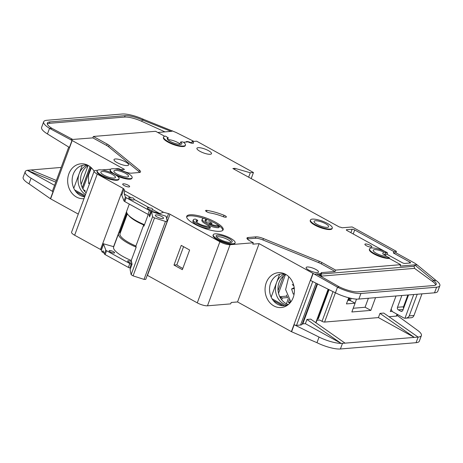 <?xml version="1.0" encoding="UTF-8"?>
<svg xmlns="http://www.w3.org/2000/svg" width="463" height="463" viewBox="0 0 463 463"><rect width="100%" height="100%" fill="white"/><g stroke="black" fill="none" stroke-linecap="round" stroke-linejoin="round"><path stroke-width="0.69" d="M131.533 261.641A2.911 0.776 20.3 0 0 128.17 260.773A2.911 0.776 20.3 0 0 127.678 260.999A2.911 0.776 20.3 0 0 128.951 262.208A2.911 0.776 20.3 0 0 131.839 263.198M114.112 253.018A2.911 0.776 20.3 0 0 114.598 252.792A2.911 0.776 20.3 0 0 112.827 251.34A2.911 0.776 20.3 0 0 109.627 250.547A2.911 0.776 20.3 0 0 109.135 250.772A2.911 0.776 20.3 0 0 110.912 252.225A2.911 0.776 20.3 0 0 114.112 253.018M131.405 197.898C132.979 197.666 133.876 198.164 134.102 199.385A2.911 0.776 -159.7 0 1 134.218 199.756A2.911 0.776 -159.7 0 1 133.732 199.981A2.911 0.776 -159.7 0 1 130.531 199.188A2.911 0.776 -159.7 0 1 128.755 197.736A2.911 0.776 -159.7 0 1 129.246 197.51A2.911 0.776 -159.7 0 1 131.405 197.898L124.252 193.951L125.438 197.07A1.945 0.515 20.3 0 0 126.196 197.701L149.41 210.509A1.945 0.515 20.3 0 0 150.851 211.087L159.799 213.559L152.645 209.612A2.911 0.776 -159.7 0 1 152.761 209.982A2.911 0.776 -159.7 0 1 152.275 210.214A2.911 0.776 -159.7 0 1 149.074 209.415A2.911 0.776 -159.7 0 1 147.298 207.962A2.911 0.776 -159.7 0 1 147.79 207.737A2.911 0.776 -159.7 0 1 149.954 208.124C151.523 207.893 152.42 208.391 152.645 209.612M127.192 176.999A7.767 2.06 20.3 0 0 128.5 176.391A7.767 2.06 20.3 0 0 123.766 172.514A7.767 2.06 20.3 0 0 115.229 170.396A7.767 2.06 20.3 0 0 113.927 171.003A7.767 2.06 20.3 0 0 118.661 174.881A7.767 2.06 20.3 0 0 127.192 176.999M114.106 178.087A7.767 2.06 20.3 0 0 115.414 177.479A7.767 2.06 20.3 0 0 110.68 173.602A7.767 2.06 20.3 0 0 102.144 171.484A7.767 2.06 20.3 0 0 100.841 172.091A7.767 2.06 20.3 0 0 105.576 175.969A7.767 2.06 20.3 0 0 114.106 178.087M210.376 227.327A9.711 2.581 -159.7 0 1 209.884 227.391A9.711 2.581 -159.7 0 1 199.217 224.746A9.711 2.581 -159.7 0 1 193.297 219.896L192.909 220.949A9.711 2.581 -159.7 0 0 198.824 225.799A9.711 2.581 -159.7 0 0 209.496 228.444A9.711 2.581 -159.7 0 0 209.982 228.381L210.376 227.327L208.113 226.083A6.8 1.806 -159.7 0 1 207.644 226.152A6.8 1.806 -159.7 0 1 200.172 224.3A6.8 1.806 -159.7 0 1 196.034 220.909A6.8 1.806 -159.7 0 1 197.174 220.382A6.8 1.806 -159.7 0 1 197.753 220.365L197.365 221.418A6.8 1.806 20.3 0 0 196.781 221.436A6.8 1.806 20.3 0 0 196.156 221.551M193.297 219.896A9.711 2.581 -159.7 0 1 194.929 219.144A9.711 2.581 -159.7 0 1 195.496 219.121L197.753 220.365M202.267 219.149L201.88 220.209A9.711 2.581 -159.7 0 0 207.794 225.053A9.711 2.581 -159.7 0 0 218.467 227.698A9.711 2.581 -159.7 0 0 218.953 227.634L219.346 226.581A9.711 2.581 -159.7 0 1 218.854 226.644A9.711 2.581 -159.7 0 1 208.188 223.999A9.711 2.581 -159.7 0 1 202.267 219.149A9.711 2.581 -159.7 0 1 203.899 218.397A9.711 2.581 -159.7 0 1 204.467 218.374L206.724 219.618L206.336 220.672A6.8 1.806 20.3 0 0 205.126 220.805M219.346 226.581L217.083 225.336A6.8 1.806 -159.7 0 1 216.609 225.406A6.8 1.806 -159.7 0 1 208.894 223.438L211.973 223.183L209.727 221.945L206.648 222.205A6.8 1.806 -159.7 0 1 205.005 220.162A6.8 1.806 -159.7 0 1 206.724 219.618M230.753 242.421A8.548 2.269 20.3 0 0 231.963 242.056A8.548 2.269 20.3 0 0 227.576 237.768A8.548 2.269 20.3 0 0 217.593 235.163A8.548 2.269 20.3 0 0 216.134 236.205A8.548 2.269 20.3 0 0 221.974 240.361A8.548 2.269 20.3 0 0 230.753 242.421M231.037 242.386A7.767 2.06 20.3 0 0 225.765 238.601A7.767 2.06 20.3 0 0 217.743 236.709A7.767 2.06 20.3 0 0 216.62 237.056M327.329 227.362A7.767 2.06 20.3 0 0 328.637 226.76A7.767 2.06 20.3 0 0 323.903 222.882A7.767 2.06 20.3 0 0 315.367 220.764A7.767 2.06 20.3 0 0 314.064 221.372A7.767 2.06 20.3 0 0 318.793 225.249A7.767 2.06 20.3 0 0 327.329 227.362M162.773 218.6A4.37 1.163 20.3 0 0 163.508 218.258A4.37 1.163 20.3 0 0 160.846 216.076A4.37 1.163 20.3 0 0 156.048 214.89A4.37 1.163 20.3 0 0 155.313 215.226A4.37 1.163 20.3 0 0 157.976 217.407A4.37 1.163 20.3 0 0 162.773 218.6M237.548 301.945L291.383 331.641L312.947 273.338L259.112 243.642L237.548 301.945L231.216 302.472L230.696 303.878L207.476 305.811L230.082 244.696L253.302 242.762L249.713 240.783A6.991 1.858 -159.7 0 1 246.953 238.046A6.991 1.858 -159.7 0 1 248.127 237.502L255.871 236.853A7.767 2.06 -159.7 0 1 263.435 238.555L319.238 261.254A7.767 2.06 -159.7 0 1 321.878 262.504L335.634 270.085L400.64 264.68L389.273 258.412L389.47 257.885L387.82 256.977A1.945 0.515 -159.7 0 0 385.511 256.242A7.767 2.06 -159.7 0 1 377.264 253.799A7.767 2.06 -159.7 0 1 373.213 250.24A7.767 2.06 -159.7 0 1 374.515 249.638A7.767 2.06 -159.7 0 1 383.439 251.93L382.722 253.863A7.767 2.06 -159.7 0 1 386.686 256.49M167.849 139.704A7.767 2.06 -159.7 0 1 179.962 143.918L180.68 141.985L182.324 141.846L183.522 142.257A11.656 3.096 -159.7 0 1 185.449 145.116A11.656 3.096 -159.7 0 1 173.446 143.976A11.656 3.096 -159.7 0 1 163.589 137.031A11.656 3.096 -159.7 0 1 165.546 136.122L168.179 137.818A7.767 2.06 20.3 0 0 167.236 138.379A7.767 2.06 20.3 0 0 171.97 142.257A7.767 2.06 20.3 0 0 180.501 144.369A7.767 2.06 20.3 0 0 181.809 143.767A7.767 2.06 20.3 0 0 180.68 141.985M115.322 158.977A7.767 2.06 -159.7 0 1 123.852 161.089A7.767 2.06 -159.7 0 1 128.587 164.967A7.767 2.06 -159.7 0 1 127.284 165.575A7.767 2.06 -159.7 0 1 118.748 163.456A7.767 2.06 -159.7 0 1 114.014 159.579A7.767 2.06 -159.7 0 1 115.322 158.977M332.278 228.109L332.081 228.635A11.656 3.096 -159.7 0 1 330.125 229.538A11.656 3.096 -159.7 0 1 317.323 226.366A11.656 3.096 -159.7 0 1 310.227 220.55L310.418 220.023A11.656 3.096 -159.7 0 1 312.375 219.115A11.656 3.096 -159.7 0 1 325.176 222.292A11.656 3.096 -159.7 0 1 332.278 228.109A11.656 3.096 -159.7 0 1 330.322 229.011A11.656 3.096 -159.7 0 1 317.52 225.84A11.656 3.096 -159.7 0 1 310.418 220.023M123.337 183.805A3.692 0.978 -159.7 0 1 127.389 184.812A3.692 0.978 -159.7 0 1 129.64 186.653A3.692 0.978 -159.7 0 1 129.015 186.942A3.692 0.978 -159.7 0 1 124.964 185.935A3.692 0.978 -159.7 0 1 122.712 184.095A3.692 0.978 -159.7 0 1 123.337 183.805M235.106 242.832L234.909 243.359A11.656 3.096 -159.7 0 1 232.953 244.267A11.656 3.096 -159.7 0 1 220.151 241.09A11.656 3.096 -159.7 0 1 213.049 235.273L213.246 234.747A11.656 3.096 -159.7 0 1 215.202 233.844A11.656 3.096 -159.7 0 1 228.004 237.015A11.656 3.096 -159.7 0 1 235.106 242.832A11.656 3.096 -159.7 0 1 233.144 243.741A11.656 3.096 -159.7 0 1 220.342 240.563A11.656 3.096 -159.7 0 1 213.246 234.747M189.986 214.809A19.423 5.157 -159.7 0 1 211.325 220.099A19.423 5.157 -159.7 0 1 223.154 229.793A19.423 5.157 -159.7 0 1 219.896 231.303A19.423 5.157 -159.7 0 1 198.558 226.013A19.423 5.157 -159.7 0 1 186.722 216.319A19.423 5.157 -159.7 0 1 189.986 214.809M222.853 230.279A19.423 5.157 20.3 0 0 205.624 219.011M203.847 218.403A19.423 5.157 20.3 0 0 189.599 215.862A19.423 5.157 20.3 0 0 186.635 216.887M198.222 147.68A7.767 2.06 -159.7 0 1 206.758 149.798A7.767 2.06 -159.7 0 1 211.493 153.675A7.767 2.06 -159.7 0 1 210.19 154.277A7.767 2.06 -159.7 0 1 201.654 152.159A7.767 2.06 -159.7 0 1 196.92 148.282A7.767 2.06 -159.7 0 1 198.222 147.68M119.055 178.828L118.864 179.355A11.656 3.096 -159.7 0 1 116.902 180.263A11.656 3.096 -159.7 0 1 104.1 177.086A11.656 3.096 -159.7 0 1 97.004 171.269L97.195 170.743A11.656 3.096 -159.7 0 1 99.151 169.834A11.656 3.096 -159.7 0 1 111.959 173.012A11.656 3.096 -159.7 0 1 119.055 178.828A11.656 3.096 -159.7 0 1 117.098 179.737A11.656 3.096 -159.7 0 1 104.297 176.559A11.656 3.096 -159.7 0 1 97.195 170.743M365.515 243.966A3.692 0.978 -159.7 0 1 369.567 244.973A3.692 0.978 -159.7 0 1 371.818 246.814A3.692 0.978 -159.7 0 1 371.199 247.103A3.692 0.978 -159.7 0 1 367.142 246.096A3.692 0.978 -159.7 0 1 364.896 244.256A3.692 0.978 -159.7 0 1 365.515 243.966M210.057 212.945A3.108 0.828 -159.7 0 1 206.961 211.892A3.108 0.828 -159.7 0 1 205.595 210.596A3.108 0.828 -159.7 0 1 206.122 210.352A3.108 0.828 -159.7 0 1 206.967 210.405A25.639 6.806 -159.7 0 1 223.982 215.231A3.108 0.828 -159.7 0 1 226.372 216.991A3.108 0.828 -159.7 0 1 222.94 216.597A19.423 5.157 20.3 0 0 210.057 212.945M132.14 177.74A11.656 3.096 -159.7 0 1 130.184 178.649A11.656 3.096 -159.7 0 1 117.382 175.471A11.656 3.096 -159.7 0 1 110.281 169.655A11.656 3.096 -159.7 0 1 112.243 168.746A11.656 3.096 -159.7 0 1 125.045 171.923A11.656 3.096 -159.7 0 1 132.14 177.74L131.949 178.267A11.656 3.096 -159.7 0 1 129.993 179.175A11.656 3.096 -159.7 0 1 117.127 175.969M112.017 173.04A11.656 3.096 -159.7 0 1 110.09 170.181L110.281 169.655M186.097 142.043A3.692 0.978 -159.7 0 1 186.097 141.84A3.692 0.978 -159.7 0 1 186.716 141.551A3.692 0.978 -159.7 0 1 191.56 142.951L192.081 141.545A3.692 0.978 -159.7 0 1 193.54 142.992A3.692 0.978 -159.7 0 1 192.921 143.281A3.692 0.978 -159.7 0 1 188.071 141.881L183.522 142.257M389.47 257.885A11.656 3.096 -159.7 0 1 376.668 254.708A11.656 3.096 -159.7 0 1 369.567 248.891A11.656 3.096 -159.7 0 1 371.523 247.989A11.656 3.096 -159.7 0 1 386.831 252.41L385.667 252.509A1.945 0.515 -159.7 0 1 383.439 251.93M400.64 264.68L400.119 266.086L415.317 264.824L417.36 265.05L415.23 263.493A3.883 1.03 -159.7 0 0 414.437 262.996L395.894 252.769L393.359 252.977L409.813 262.052A1.945 0.515 -159.7 0 1 410.577 262.816A1.945 0.515 -159.7 0 1 410.253 262.967L404.76 263.424A1.945 0.515 -159.7 0 1 402.214 262.683L386.958 254.274L387.479 252.867L386.634 252.937L386.831 252.41M88.416 165.557A15.927 13.352 -94.8 0 0 73.241 174.215A15.927 13.352 -94.8 0 0 80.174 195.38A15.927 13.352 -94.8 0 0 84.665 196.821M83.988 198.65A17.49 14.66 85.2 0 1 76.488 197.053A17.49 14.66 85.2 0 1 68.634 174.487A17.49 14.66 85.2 0 1 87.032 164.863A17.49 14.66 85.2 0 1 88.184 165.43A17.49 14.66 85.2 0 1 94.122 171.246M88.456 165.58A15.927 13.352 -94.8 0 0 81.679 173.509A15.927 13.352 -94.8 0 0 86.118 192.892M87.171 165.256A15.927 13.352 -94.8 0 0 79.15 173.723A15.927 13.352 -94.8 0 0 85.505 194.547M307.247 266.977A6.604 1.754 -159.7 0 1 314.504 268.777A6.604 1.754 -159.7 0 1 318.527 272.07A6.604 1.754 -159.7 0 1 317.415 272.585A6.604 1.754 -159.7 0 1 310.164 270.786A6.604 1.754 -159.7 0 1 306.141 267.487A6.604 1.754 -159.7 0 1 307.247 266.977M285.816 274.432A15.927 13.352 -94.8 0 0 270.641 283.09A15.927 13.352 -94.8 0 0 277.574 304.255A15.927 13.352 -94.8 0 0 285.856 305.464A15.927 13.352 -94.8 0 0 288.322 304.579M273.888 305.927A17.49 14.66 85.2 0 1 266.034 283.362A17.49 14.66 85.2 0 1 284.432 273.737A17.49 14.66 85.2 0 1 285.584 274.304A17.49 14.66 85.2 0 1 294.393 289.635A17.49 14.66 85.2 0 1 287.072 305.493A17.49 14.66 85.2 0 1 273.888 305.927M287.141 305.082A15.927 13.352 85.2 0 1 283.483 303.763A15.927 13.352 85.2 0 1 276.55 282.598A15.927 13.352 85.2 0 1 284.571 274.131M285.856 274.455A15.927 13.352 -94.8 0 0 277.974 288.79A15.927 13.352 -94.8 0 0 286.018 303.549A15.927 13.352 -94.8 0 0 288.356 304.55M333.024 291.626L322.034 321.334A1.945 0.515 20.3 0 0 324.586 322.069L378.41 317.595L379.967 313.382L383.763 313.063L418.095 337.076L414.298 337.388L378.41 317.595M388.984 316.715L396.345 316.102A3.883 1.03 -159.7 0 0 396.999 315.801L397.491 314.47M375.528 297.721L370.84 310.395L351.845 311.975L355.092 303.19L346.44 303.913L348.708 297.778M392.259 311.333L390.274 311.501L396.004 296.019M283.483 276.012L278.072 290.637M285.405 274.698L278.535 293.264M279.762 296.696L286.337 296.146L286.771 294.983M322.034 321.334L319.644 320.014L316.941 320.24M317.601 318.463L318.278 318.839L329.066 289.664M289.277 299.891L288.368 302.339L289.826 303.149M286.337 296.146L287.494 296.783M286.406 303.757L288.362 298.461M280.74 298.467L281.163 297.339L280.509 298.097M280.781 297.368L279.837 296.847M287.859 297.541L282.355 297.998L281.683 299.81M281.163 297.339L282.355 297.998M315.922 322.763A1.945 0.515 20.3 0 0 316.05 322.659L328.377 289.323M302.131 324.216A9.324 2.477 20.3 0 1 302.108 324.297A9.324 2.477 20.3 0 1 300.545 325.02L296.534 325.35A1.945 0.515 -159.7 0 1 294.19 324.725L319.053 337.076A19.423 5.157 20.3 0 0 341.167 343.407L306.94 319.453L310.737 319.134L345.068 343.147L414.298 337.388L379.967 313.382M417.36 265.05L436.158 280.561A19.423 5.157 -159.7 0 1 439.85 285.683L437.772 291.302A19.423 5.157 -159.7 0 1 434.508 292.813L357.505 299.15M317.884 317.682L318.567 318.058M288.368 302.339L290.197 302.189M318.914 317.114A1.945 1.626 85.2 0 1 318.88 317.12L318.069 317.184M306.94 319.453L305.377 323.666L302.79 323.88A3.883 1.03 20.3 0 0 302.171 324.129M345.068 343.147L341.173 343.396L305.377 323.666M418.095 337.076L418.141 337.07A19.423 5.157 20.3 0 0 421.399 335.559L419.322 341.179A19.423 5.157 -159.7 0 1 416.063 342.689L340.409 348.98A19.423 5.157 -159.7 0 1 316.976 342.695L291.592 331.751L294.19 324.725M439.85 285.683A19.423 5.157 -159.7 0 1 436.592 287.193L360.937 293.484A19.423 5.157 -159.7 0 1 337.504 287.205L335.42 292.824L310.557 280.468L313.156 273.442L337.504 287.205L339.2 286.811L316.704 273.986L314.765 274.241M290.289 301.205L290.295 302.611M328.956 289.606L319.157 316.096L318.116 317.062M324.586 322.069L335.409 292.813A19.423 5.157 -159.7 0 0 357.54 299.15L357.534 299.162M271.185 297.101L279.606 274.322M272.076 298.809L284.554 305.69M282.714 305.748L273.257 300.533M315.5 274.073L319.511 273.737A9.324 2.477 20.3 0 0 321.079 273.014A9.324 2.477 20.3 0 0 321.102 272.939A3.883 1.03 -159.7 0 1 321.108 272.904A3.883 1.03 -159.7 0 1 321.762 272.603L335.114 271.492L321.357 263.91A7.767 2.06 20.3 0 0 318.723 262.66L262.92 239.961A7.767 2.06 20.3 0 0 255.35 238.26L247.607 238.902A6.991 1.858 20.3 0 0 247.254 238.949M253.302 242.762L252.781 244.169L259.112 243.642M421.399 335.559A19.423 5.157 20.3 0 0 417.707 330.437L397.144 315.419M365.075 307.212L370.84 310.395M353.223 308.254L365.052 307.27L368.363 298.317M347.748 300.389L348.338 300.337A2.523 0.671 -159.7 0 1 351.654 301.297L355.092 303.19M339.2 286.811A15.539 4.126 -159.7 0 0 357.945 291.835L433.6 285.544A15.539 4.126 -159.7 0 0 436.21 284.34A15.539 4.126 -159.7 0 0 433.252 280.237L436.158 280.561M335.634 270.085L335.114 271.492M415.317 264.824L414.657 264.894L414.142 266.283L414.553 268.366L321.918 276.07A1.551 1.302 85.2 0 1 321.241 274.009A3.883 1.03 20.3 0 0 320.616 274.252M185.449 145.116L185.258 145.642A11.656 3.096 -159.7 0 1 173.255 144.502A11.656 3.096 -159.7 0 1 163.398 137.557L163.589 137.031M164.66 136.267L155.632 131.289L93.37 136.469L107.121 144.051A7.767 2.06 -159.7 0 1 109.106 145.353L139.45 170.17A7.767 2.06 -159.7 0 1 140.532 171.918A7.767 2.06 -159.7 0 1 139.23 172.52L131.48 173.162A6.991 1.858 -159.7 0 1 122.301 170.511L118.713 168.532L114.841 168.85M100.679 249.545L74.647 235.227L97.253 174.111A7.767 2.06 -159.7 0 1 94.192 171.067A7.767 2.06 -159.7 0 1 95.494 170.459L97.566 170.291M101.756 169.944L110.651 169.203M97.253 174.111L123.216 188.435A1.945 0.515 -159.7 0 1 123.98 189.066L121.769 195.039A1.945 0.515 20.3 0 0 121.011 194.402L100.517 249.493M124.252 193.951L124.645 190.825L123.98 189.066M124.645 190.825L163.497 212.257L159.799 213.559M166.657 218.773L168.549 213.651L163.497 212.257M168.549 213.651A1.945 0.515 -159.7 0 1 169.99 214.23L219.879 241.75L197.273 302.86L147.477 275.392L167.78 220.203A1.945 0.515 20.3 0 0 166.859 219.786M230.082 244.696A7.767 2.06 -159.7 0 1 219.879 241.75M389.273 258.412A11.656 3.096 -159.7 0 1 376.471 255.235A11.656 3.096 -159.7 0 1 369.37 249.418L369.567 248.891M387.479 252.867L386.796 252.491M384.701 251.334L347.1 230.597A1.945 0.515 -159.7 0 1 346.336 229.833A1.945 0.515 -159.7 0 1 346.66 229.683L352.146 229.226A1.945 0.515 -159.7 0 1 354.699 229.966L393.88 251.577L396.415 251.363L352.146 226.951L342.018 227.79A1.945 0.515 20.3 0 0 339.466 227.055L232.866 168.526L234.978 168.353L250.28 172.774L253.446 172.514L251.183 178.631M192.081 141.545L196.619 141.169L253.446 172.514M207.476 305.811A7.767 2.06 -159.7 0 1 197.273 302.86M74.647 235.227A7.767 2.06 -159.7 0 1 71.58 232.183L94.192 171.067M149.543 269.13L147.477 275.392M104.042 253.047L102.039 251.941L103.203 250.853L104.389 253.967L105.819 250.107L103.579 244.209A1.945 0.515 20.3 0 0 102.879 243.607L113.591 246.663A24.857 6.604 -159.7 0 1 113.91 246.27M103.579 244.209L101.368 250.182L102.039 251.941M101.368 250.182A1.945 0.515 20.3 0 0 100.668 249.58L102.879 243.607M290.88 301.87L285.63 289.624L288.785 276.683M395.894 252.769L396.415 251.363M386.958 254.274L384.95 254.436A1.945 0.515 -159.7 0 1 382.722 253.863M349.472 297.969L348.593 300.331M349.218 300.412L350.069 298.108M414.657 264.894L433.252 280.237L432.731 281.643L414.553 268.366M435.706 284.948A15.539 4.126 20.3 0 0 432.731 281.643M73.785 188.227L82.206 165.447M84.758 196.567L75.857 191.659M74.676 189.934L85.088 195.675M78.27 214.097L50.617 198.847A1.945 0.515 20.3 0 1 50.432 198.737L28.995 183.834A19.423 5.157 -159.7 0 1 23.15 177.277L25.228 171.657A19.423 5.157 20.3 0 0 31.073 178.214L53.031 191.717A1.945 0.515 -159.7 0 1 52.446 191.057L68.727 147.043M72.002 140.434L69.404 147.46L47.446 133.963L49.524 128.344L72.002 140.434A1.945 0.515 -159.7 0 0 72.182 140.544L124.524 169.412L120.855 169.713M88.005 165.823L81.135 184.39M84.156 190.768L85.157 190.681L83.427 189.732M85.157 190.681L84.822 191.584M82.264 187.613L90.025 166.634M61.191 167.427L27.34 170.297L55.751 182.121M72.917 139.531L51.995 128.378L49.524 128.344A19.423 5.157 -159.7 0 1 43.678 121.781A19.423 5.157 -159.7 0 1 46.937 120.27L122.134 114.02A19.423 5.157 -159.7 0 1 143.576 119.361L175.899 132.389A3.883 1.03 20.3 0 1 176.334 132.597L193.899 141.394M56.359 180.477L31.027 169.938M89.608 183.458L88.63 183.47L88.479 175.205L91.385 167.809M54.565 185.333L27.34 170.297M27.334 170.315A19.423 5.157 20.3 0 0 25.228 171.657M47.446 133.963A19.423 5.157 -159.7 0 1 41.601 127.4L43.678 121.781M164.961 131.874L141.759 121.347A15.539 4.126 20.3 0 0 124.605 117.075L125.126 115.669L49.929 121.919L49.408 123.326A15.539 4.126 20.3 0 0 47.301 123.922M125.126 115.669A15.539 4.126 -159.7 0 1 142.28 119.94L143.576 119.361M51.995 128.378A15.539 4.126 -159.7 0 1 47.319 123.129A15.539 4.126 -159.7 0 1 49.929 121.919M88.63 183.47L89.863 182.769M139.774 172.433A7.767 2.06 20.3 0 0 138.929 171.576L108.585 146.759A7.767 2.06 20.3 0 0 106.6 145.457L92.849 137.876L70.665 139.612M124.605 117.075L49.408 123.326M157.779 132.47L171.611 131.324L172.589 130.884M141.759 121.347L142.28 119.94L171.044 131.37M93.37 136.469L92.849 137.876M150.215 215.168L149.422 214.948A1.945 0.515 -159.7 0 1 147.981 214.369L124.767 201.567A1.945 0.515 -159.7 0 1 124.009 200.93L121.769 195.039M134.102 199.385L149.954 208.124M182.358 269.686L189.633 250.014L181.259 245.396L173.984 265.067L182.358 269.686M388.075 254.887L387.01 254.129M393.359 252.977L393.88 251.577M234.567 169.464L234.978 168.353M250.28 172.774L248.637 177.225M149.642 269.333L147.431 275.306M132.024 264.338L131.232 264.124A1.945 0.515 -159.7 0 1 129.79 263.545L106.577 250.738A1.945 0.515 -159.7 0 1 105.819 250.107M130.601 268.204L129.802 267.984A1.945 0.515 -159.7 0 1 128.361 267.406L105.147 254.604A1.945 0.515 -159.7 0 1 104.389 253.967M126.607 211.475L113.591 246.663M294.19 293.681L293.27 294.109L291.58 288.953L294.312 288.536M294.202 287.668L291.58 288.953M293.878 285.931L292.28 284.519L293.669 285.104M408.528 294.977L402.879 310.251A1.945 1.626 85.2 0 1 401.543 311.356A1.945 1.626 85.2 0 1 400.732 311.177L398.342 309.857A1.945 1.626 85.2 0 1 397.491 307.276L401.838 295.533M417.227 294.254L409.217 315.899C408.563 317.358 407.151 318.139 404.969 318.237A3.883 3.258 85.2 0 1 403.661 317.867L393.191 312.097A3.883 3.258 85.2 0 1 391.247 308.873M409.217 315.899L413.968 315.506A3.883 3.258 -94.8 0 1 411.3 317.728L404.969 318.237L413.731 294.543M293.733 285.347L292.28 284.519M149.202 214.884L149.595 216.852L151.546 211.579L166.153 216.279L167.184 221.436L165.476 221.436L144.039 279.386L133.078 275.867L131.133 274.692L130.103 269.535L132.053 264.269L131.284 260.397L136.157 247.23L135.908 246.003L143.704 224.931L143.947 226.152L148.258 214.514M165.476 221.436L154.515 217.911L152.576 216.742L151.546 211.579M133.078 275.867L154.515 217.911M167.184 221.436L145.747 279.386L144.039 279.386M131.133 274.692L152.576 216.742M413.968 315.506L421.972 293.855M397.491 307.276L403.51 306.778L407.857 295.029M403.51 306.778A1.945 1.626 -94.8 0 0 403.551 308.427M127.354 213.842L120.033 233.636A23.306 6.187 20.3 0 0 135.908 246.003M143.704 224.931A23.306 6.187 -159.7 0 1 128.65 215.376M135.919 246.05A21.362 5.672 -159.7 0 1 131.614 244.03M120.438 232.536A1.945 0.515 20.3 0 0 120.392 232.524L127.325 213.79M136.128 247.103A24.666 6.551 -159.7 0 1 118.563 233.693A24.666 6.551 -159.7 0 1 119.94 232.391L120.392 232.524M211.973 223.183L211.579 224.237L210.954 224.289M129.31 204.073L126.694 211.145A24.857 6.604 20.3 0 0 144.491 224.7M126.879 213.009L119.657 232.536M118.563 233.693L113.626 247.039A24.666 6.551 20.3 0 0 131.301 260.495M183.568 246.669L176.849 264.824A18.647 4.954 20.3 0 0 182.827 268.418M173.984 265.067L176.849 264.824M397.046 314.221L396.345 316.102M328.151 289.207L315.778 322.659M302.79 323.88L317.566 283.946M342.487 343.361L340.409 348.98M418.141 337.07L416.063 342.689M434.508 292.813L436.592 287.193M360.937 293.484L358.854 299.104M296.534 325.35L312.733 281.55M319.053 337.076L316.976 342.695M319.511 273.737L318.99 275.144A9.324 2.477 20.3 0 0 320.558 274.42A9.324 2.477 20.3 0 0 320.581 274.339M321.762 272.603L321.241 274.009L414.142 266.283M321.357 263.91L321.878 262.504M318.723 262.66L319.238 261.254M262.92 239.961L263.435 238.555M255.35 238.26L255.871 236.853M247.607 238.902L248.127 237.502M300.545 325.02L316.021 283.182M351.145 298.351L350.283 300.695M356.51 299.121L355.017 303.149M321.918 276.07L321.334 276.625M321.525 276.272A1.551 1.499 13.3 0 1 320.546 274.449M72.182 140.544L50.617 198.847M82.929 188.91L90.904 167.357M53.031 191.717L50.432 198.737M28.995 183.834L31.073 178.214M107.121 144.051L106.6 145.457M109.106 145.353L108.585 146.759M138.929 171.576L139.45 170.17M123.216 188.435L121.011 194.402M124.009 200.93L125.438 197.07M149.422 214.948L150.851 211.087M167.78 220.203L169.99 214.23M385.667 252.509L384.95 254.436M346.486 230.163L346.66 229.683M352.146 229.226L350.873 232.675M353.217 233.971L354.699 229.966M409.813 262.052L409.448 263.03M206.967 210.405L206.515 211.637M223.409 216.771L223.982 215.231M129.802 267.984L131.232 264.124M168.179 137.818L167.589 139.415M403.169 309.458L398.342 309.857M400.732 311.177L402.312 311.049M147.981 214.369L149.41 210.509M124.767 201.567L126.196 197.701M128.361 267.406L129.79 263.545M105.147 254.604L106.577 250.738M321.079 273.014L320.529 274.513M302.108 324.297L317.114 283.726M90.1 166.692L82.321 187.729M167.641 139.479L168.277 137.766M348.413 300.331L349.305 297.929"/></g></svg>
